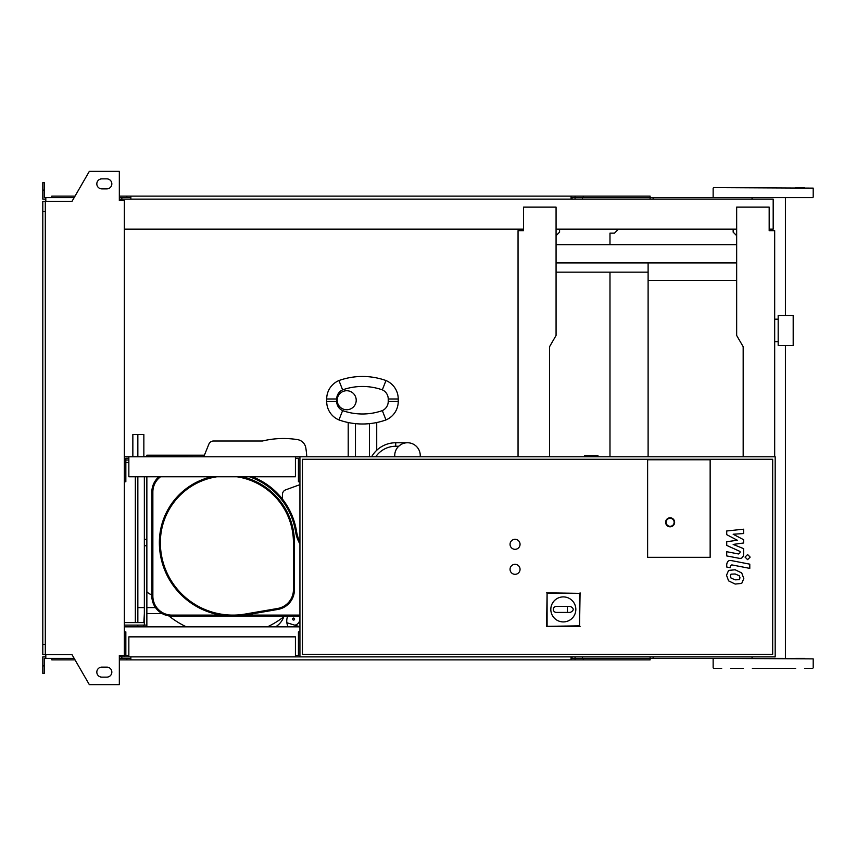 <?xml version="1.0" encoding="UTF-8"?>
<svg xmlns="http://www.w3.org/2000/svg" width="856" height="856" viewBox="0 0 856 856"><rect width="100%" height="100%" fill="white"/><g stroke="black" fill="none" stroke-linecap="round" stroke-linejoin="round"><path stroke-width="1.28" d="M556.068 262.91L736.663 262.91M556.068 244.656L736.663 244.656M556.068 272.165L648.11 272.165M793.191 345.46L793.191 315.447L778.179 315.447L778.179 345.46L793.191 345.46M648.11 262.91L648.11 280.426L736.663 280.426M648.11 280.426L648.11 456.762M584.477 456.762L584.477 455.51L597.937 455.51L597.937 456.762M128.849 655.364L125.843 655.364L125.843 631.856L124.345 631.856M295.427 655.364L298.434 655.364L298.434 631.856L299.932 631.856L299.932 656.873L775.183 656.873L775.183 456.762L124.345 456.762M295.427 656.873L295.427 636.853L128.849 636.853L128.849 656.873L299.932 656.873M45.304 211.635L42.8 211.635L42.8 201.385L45.304 201.385L45.304 654.615L71.99 654.615L89.324 684.629L119.337 684.629L119.337 655.364L124.345 655.364L124.345 656.873L128.849 656.873M128.849 458.27L125.843 458.27L125.843 481.778L124.345 481.778M295.427 458.27L298.434 458.27L298.434 481.778L299.932 481.778L299.932 456.762M295.427 456.762L295.427 476.771L128.849 476.771L128.849 456.762M515.045 574.322A5.008 5.008 0 0 1 510.048 569.326A5.008 5.008 0 0 1 515.045 564.318A5.008 5.008 0 0 1 520.052 569.326A5.008 5.008 0 0 1 515.045 574.322M515.045 549.317A5.008 5.008 0 0 1 510.048 544.309A5.008 5.008 0 0 1 515.045 539.312A5.008 5.008 0 0 1 520.052 544.309A5.008 5.008 0 0 1 515.045 549.317M647.618 557.32L647.618 459.768L710.148 459.768L710.148 557.32L647.618 557.32L647.618 459.768L710.148 459.768L710.148 557.32L647.618 557.32M772.679 654.369L302.435 654.369L302.435 459.265L772.679 459.265L772.679 654.369M299.932 631.856L299.932 481.778M550.815 609.408A12.508 12.508 0 0 1 563.323 596.9A12.508 12.508 0 0 1 575.831 609.408A12.508 12.508 0 0 1 563.323 621.916A12.508 12.508 0 0 1 550.815 609.408M570.321 606.412C574.183 608.413 574.183 610.414 570.321 612.415L567.325 612.415L567.325 606.412L570.321 606.412M567.325 612.415L556.314 612.415A3.007 3.007 0 0 1 553.318 609.408A3.007 3.007 0 0 1 556.314 606.412L567.325 606.412M547.091 625.832L547.091 593.358L579.555 593.358L579.555 625.832L546.567 626.357L547.091 593.358M546.567 592.833L579.555 593.358M580.079 592.833L579.555 625.832M580.079 626.357L546.567 626.357M674.624 522.299A4.505 4.505 0 0 0 670.13 517.794A4.505 4.505 0 0 0 665.626 522.299A4.505 4.505 0 0 0 670.13 526.804A4.505 4.505 0 0 0 674.624 522.299A4.505 4.505 0 0 1 670.13 526.804A4.505 4.505 0 0 1 665.626 522.299M609.986 456.762L609.986 272.165M609.986 244.656L609.986 233.153L614.48 233.153L618.481 229.151M137.848 456.762L137.848 434.506L132.851 434.506L132.851 456.762M135.344 622.601L135.344 476.771M137.848 626.849L137.848 625.105M137.848 622.601L137.848 476.771M124.345 622.601L144.354 622.601M125.843 460.014L128.849 460.014M124.345 625.105L144.354 625.105L144.354 476.771M125.843 462.518L128.849 462.518M146.858 476.771L146.858 625.105L144.354 625.105M739.263 579.662L740.001 577.832L739.263 575.746L735.176 573.98L731.056 574.151L730.318 575.949L731.056 578.078L735.176 579.844L739.263 579.662M741.724 572.953L735.176 569.775L728.595 570.406L726.519 575.211L728.595 580.871L735.176 584.06L741.724 583.418L743.8 578.57L741.724 572.953M749.792 564.168L731.548 560.627C728.734 559.995 727.129 561.322 726.723 564.618L726.723 567.014L730.286 567.699L730.286 566.083L731.805 564.885L749.792 568.384L749.792 564.168M745.041 557.106L747.598 559.653L750.156 557.106L747.598 554.549L745.041 557.106M726.723 534.658L737.316 540.243L726.723 541.72L726.723 545.4L740.044 551.467L740.044 552.773L738.525 553.971L726.712 551.703L726.712 555.918L738.803 558.23C741.617 558.861 743.211 557.524 743.607 554.228L743.597 548.643L733.164 544.427L743.597 542.993L743.597 539.697L733.164 534.24L743.597 533.545L743.597 529.201L726.723 530.977L726.723 534.658M420.243 456.762L420.243 455.51A12.754 12.754 0 0 0 407.488 442.755A12.754 12.754 0 0 0 394.734 455.51L394.734 456.762M371.622 456.762A27.767 27.767 0 0 1 395.729 442.755L395.729 446.254L398.714 446.254L400.683 444.724M420.189 456.762A12.754 12.754 0 0 0 407.488 442.755L406.536 442.798M395.729 442.755L407.488 442.755M369.471 456.762L369.471 423.645C378.823 422.286 378.823 422.286 369.471 423.645A70.032 70.032 0 0 1 355.465 423.645A70.032 70.032 0 0 0 385.981 419.932A70.032 70.032 0 0 1 338.955 419.932A70.032 70.032 0 0 0 355.465 423.645C346.113 422.286 346.113 422.286 355.465 423.645L355.465 456.762M382.322 410.613L385.981 419.932A20.009 20.009 0 0 0 398.233 401.485L398.233 398.982A20.009 20.009 0 0 0 385.981 380.535A70.032 70.032 0 0 0 338.955 380.535A20.009 20.009 0 0 0 326.692 398.982L326.692 401.485A20.009 20.009 0 0 0 338.955 419.932A20.009 20.009 0 0 1 326.692 401.485L326.692 398.982A20.009 20.009 0 0 1 338.955 380.535A70.032 70.032 0 0 1 385.981 380.535A20.009 20.009 0 0 1 398.233 398.982L398.233 401.485A20.009 20.009 0 0 1 385.981 419.932L382.322 410.613A60.027 60.027 0 0 1 342.614 410.613L338.955 419.932L342.614 410.613A10.005 10.005 0 0 1 336.708 401.485L326.692 401.485L336.708 401.485L336.708 398.982L326.692 398.982L336.708 398.982A10.005 10.005 0 0 1 342.614 389.855L338.955 380.535L342.614 389.855A60.027 60.027 0 0 1 382.322 389.855L385.981 380.535L382.322 389.855A10.005 10.005 0 0 1 388.228 398.982L388.228 401.485L398.233 401.485L388.228 401.485A10.005 10.005 0 0 1 382.322 410.613A10.005 10.005 0 0 0 388.228 401.485L388.228 398.982L398.233 398.982L388.228 398.982A10.005 10.005 0 0 0 382.322 389.855A60.027 60.027 0 0 0 342.614 389.855A10.005 10.005 0 0 0 336.708 398.982L336.708 401.485A10.005 10.005 0 0 0 342.614 410.613A60.027 60.027 0 0 0 382.322 410.613M346.712 390.732A9.502 9.502 0 0 1 356.214 400.234A9.502 9.502 0 0 1 346.712 409.746A9.502 9.502 0 0 1 337.2 400.234A9.502 9.502 0 0 1 346.712 390.732M306.78 456.762A89.463 89.463 0 0 0 305.817 447.923A89.463 89.463 0 0 1 306.78 456.762M297.514 439.62A10.005 10.005 0 0 1 305.817 447.923A10.005 10.005 0 0 0 297.514 439.62A89.495 89.495 0 0 0 262.418 441.011A89.495 89.495 0 0 1 297.514 439.62M213.508 441.011A5.008 5.008 0 0 0 208.875 444.136A5.008 5.008 0 0 1 213.508 441.011L262.418 441.011M299.193 484.924A10.005 10.005 0 0 0 299.932 484.624A10.005 10.005 0 0 1 299.193 484.924L285.711 489.835A5.008 5.008 0 0 0 282.426 494.533L282.426 499.059M203.771 456.762L208.875 444.136M275.525 626.849A18.886 18.886 0 0 0 283.732 616.866A18.886 18.886 0 0 1 276.349 626.335L278.029 626.849M287.691 616.095A13.129 13.129 0 0 0 288.14 626.849A13.129 13.129 0 0 1 286.867 622.751L294.839 625.19A6.249 6.249 0 0 0 299.108 616.095M293.608 618.064A1.006 1.006 0 0 1 294.603 619.059A1.006 1.006 0 0 1 293.608 620.065A1.006 1.006 0 0 1 292.602 619.059A1.006 1.006 0 0 1 293.608 618.064A1.006 1.006 0 0 1 294.603 619.059A1.006 1.006 0 0 1 293.608 620.065A1.006 1.006 0 0 1 292.602 619.059A1.006 1.006 0 0 1 293.608 618.064M299.932 622.333A6.249 6.249 0 0 0 299.932 623.468M294.839 625.19L299.932 626.753M146.858 591.699A10.005 10.005 0 0 0 151.854 594.77A10.005 10.005 0 0 1 146.858 591.699M299.932 616.095L244.987 616.095L244.987 615.1L299.932 615.1M252.349 476.771A70.534 70.534 0 0 1 296.561 531.523A35.021 35.021 0 0 0 299.932 541.912M171.863 616.095L171.863 615.1L220.805 615.1L220.805 616.095L171.863 616.095A20.009 20.009 0 0 1 151.854 596.086L151.854 492.029A20.009 20.009 0 0 1 158.916 476.771M244.987 616.095L220.805 616.095L244.987 616.095M152.015 598.644A93.55 93.55 0 0 1 151.854 598.419L151.854 596.086L152.86 596.086A19.014 19.014 0 0 0 171.863 615.1M151.854 598.419L151.854 596.086M242.173 476.771A67.538 67.538 0 0 1 294.432 542.554L294.432 589.731A20.009 20.009 0 0 1 277.815 609.451L245.362 615.036A73.541 73.541 0 0 1 159.366 542.554A67.538 67.538 0 0 1 211.614 476.771M168.771 615.86A93.55 93.55 0 0 0 186.33 626.849A93.55 93.55 0 0 1 168.771 615.86M267.468 626.849A93.55 93.55 0 0 0 284.716 616.095A93.55 93.55 0 0 1 267.468 626.849M137.848 434.506L143.851 434.506L143.851 456.515L194.879 456.762M143.851 622.601L144.354 613.592M146.858 613.592L162.18 613.592M143.851 625.105L143.851 626.849M137.848 607.589L144.354 607.589M146.858 607.589L155.492 607.589M204.391 455.21L146.858 455.21L146.858 456.515M146.858 625.105L146.858 626.849M752.36 668.375L795.641 668.375M653.117 199.127L653.117 197.629L812.697 197.629L713.647 197.629M804.651 658.371L795.641 658.371M804.651 187.625L795.641 187.625M730.703 187.625L721.694 187.625M713.647 658.371L813.2 658.874L752.06 658.371L752.06 656.873M782.994 658.371L773.985 658.371M773.985 197.629L782.994 197.629M713.647 187.625L813.2 188.127L713.647 187.625M812.697 668.375L804.651 668.375M743.361 668.375L730.703 668.375M721.694 668.375L713.647 668.375M752.06 199.127L752.06 197.629L763.178 197.629M653.117 197.629L572.076 197.629L572.076 199.127M650.111 199.127L650.111 196.131L575.072 196.131L575.072 199.127M582.455 197.629L582.455 199.127M130.85 197.629L121.841 197.629L121.841 200.636M583.268 196.131L583.268 197.629M575.072 196.131L571.07 196.131L571.07 199.127M571.07 196.131L130.85 196.131L130.85 199.127M130.85 196.131L126.849 196.131L126.849 197.629M126.849 196.131L119.337 196.131M75.028 196.131L51.809 196.131L51.809 197.629M571.07 197.629L572.076 197.629M653.117 656.873L653.117 658.371L572.076 658.371L572.076 656.873M650.111 656.873L650.111 659.869L575.072 659.869L575.072 656.873M582.455 658.371L582.455 656.873M130.85 658.371L119.337 658.371M583.268 659.869L583.268 658.371M575.072 659.869L571.07 659.869L571.07 656.873M571.07 659.869L130.85 659.869L130.85 656.873M130.85 659.869L126.849 659.869L126.849 658.371M126.849 659.869L119.337 659.869M75.028 659.869L51.809 659.869L51.809 658.371M571.07 658.371L572.076 658.371M653.117 658.371L752.06 658.371M101.832 178.872A5.008 5.008 0 0 0 96.824 183.869A5.008 5.008 0 0 0 101.832 188.876A5.008 5.008 0 0 1 96.824 183.869A5.008 5.008 0 0 1 101.832 178.872L106.829 178.872A5.008 5.008 0 0 1 111.836 183.869A5.008 5.008 0 0 1 106.829 188.876A5.008 5.008 0 0 0 111.836 183.869A5.008 5.008 0 0 0 106.829 178.872M101.832 677.128A5.008 5.008 0 0 1 96.824 672.131A5.008 5.008 0 0 1 101.832 667.124A5.008 5.008 0 0 0 96.824 672.131A5.008 5.008 0 0 0 101.832 677.128L106.829 677.128A5.008 5.008 0 0 0 111.836 672.131A5.008 5.008 0 0 0 106.829 667.124A5.008 5.008 0 0 1 111.836 672.131A5.008 5.008 0 0 1 106.829 677.128M120.343 655.364L120.343 656.873L119.337 656.873M121.841 658.371L121.841 655.364M559.567 229.151L559.567 232.147L556.068 235.646M519.549 230.649L523.551 230.649L523.551 229.151L124.345 229.151M549.563 456.762L549.563 346.712L556.068 335.456L556.068 207.131L523.551 207.131L523.551 230.649L518.051 230.649L518.051 456.762M556.068 229.151L736.663 229.151M743.168 456.762L743.168 346.712L736.663 335.456L736.663 207.131L769.18 207.131L769.18 230.649L774.68 230.649L769.18 230.649L769.18 229.151L773.182 229.151L773.182 199.127L121.841 199.127M124.345 626.849L299.932 626.849M121.841 656.873L124.345 656.873M774.68 230.649L774.68 456.762M733.153 229.151L733.153 232.147L736.663 235.646M124.345 655.364L124.345 200.636L119.337 200.636L119.337 171.371L89.324 171.371L71.99 201.385L45.304 201.385M120.343 200.636L120.343 199.127L119.337 199.127M45.807 199.127L42.8 199.127L42.8 190.128L44.298 190.128L44.298 197.629L74.162 197.629M74.162 658.371L45.807 658.371L45.807 654.615M45.807 656.873L42.8 656.873L42.8 665.872L44.298 665.872L44.298 658.371L45.807 658.371M42.8 665.872L42.8 673.372L44.298 673.372L44.298 665.872M121.841 197.629L119.337 197.629M42.8 190.128L42.8 182.628L44.298 182.628L44.298 190.128M45.807 197.629L45.807 201.385M42.8 211.635L42.8 644.365L45.304 644.365M42.8 644.365L42.8 654.615L45.304 654.615M106.829 667.124L101.832 667.124M106.829 188.876L101.832 188.876M666.129 522.299A4.002 4.002 0 0 1 670.13 518.297A4.002 4.002 0 0 1 674.132 522.299A4.002 4.002 0 0 1 670.13 526.301A4.002 4.002 0 0 1 666.129 522.299M146.858 545.754L144.354 545.754M146.858 539.366L144.354 539.366M375.752 456.762A24.268 24.268 0 0 1 395.729 446.254M299.932 544.02A36.016 36.016 0 0 1 295.577 531.683L296.561 531.523M295.577 531.683A69.539 69.539 0 0 0 249.428 476.771M151.854 492.029L152.86 492.029L152.86 596.086M160.532 476.771A19.014 19.014 0 0 0 152.86 492.029M245.362 615.036L245.201 614.052L277.644 608.466A19.014 19.014 0 0 0 293.426 589.731L293.426 542.554L294.432 542.554M277.644 608.466L277.815 609.451M294.432 589.731L293.426 589.731M216.932 476.771A66.533 66.533 0 0 0 160.361 542.554L159.366 542.554M293.426 542.554A66.533 66.533 0 0 0 236.855 476.771M160.361 542.554A72.535 72.535 0 0 0 245.201 614.052M774.68 341.705L778.179 341.705M774.68 319.192L778.179 319.192M348.21 422.532L348.21 456.762M376.726 422.532L376.726 450.288M713.144 197.126L713.144 188.127M713.144 667.873L713.144 658.874M813.2 667.873L813.2 658.874M813.2 197.126L813.2 188.127M785.412 658.371L785.412 345.46M785.412 315.447L785.412 197.629"/></g></svg>
